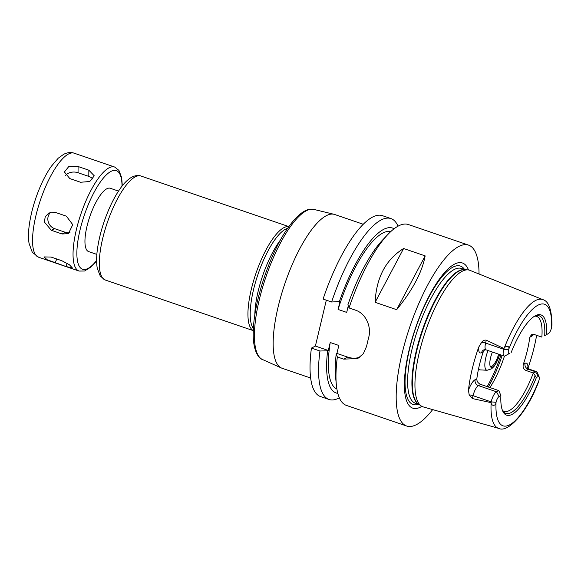 <?xml version="1.0" encoding="UTF-8"?>
<svg xmlns="http://www.w3.org/2000/svg" width="581" height="581" viewBox="0 0 581 581"><rect width="100%" height="100%" fill="white"/><g stroke="black" fill="none" stroke-linecap="round" stroke-linejoin="round"><path stroke-width="0.87" d="M80.57 182.252L69.8 178.57L64.389 171.969L68.914 166.391L78.086 166.515L88.857 170.197L94.275 175.825L89.75 181.526L80.57 182.252M92.931 179.108A9.557 6.711 0.5 0 0 88.799 176.406L78.036 172.724A9.557 6.711 0.5 0 0 65.522 175.469M62.109 233.983L51.339 230.301L44.403 222.058L45.216 216.735L48.964 212.951L55.587 212.479L66.357 216.161L72.756 224.673L68.435 233.656L62.109 233.983L65.355 232.32A9.557 8.686 -117.1 0 0 69.981 232.596M50.794 212.268A9.557 8.686 -117.1 0 0 48.1 221.281A9.557 8.686 -117.1 0 0 54.585 228.638L65.355 232.32M65.914 266.505L47.148 259.751L44.025 256.925L51.106 257.056L61.877 260.738L69.459 264.798L72.422 268.001L65.914 266.505L67.251 263.309M310.653 378.028L282.09 368.26A81.26 24.751 -71.1 0 1 281.444 368.005A81.26 24.751 -71.1 0 1 281.553 294.059A81.26 24.751 -71.1 0 1 326.428 215.631A81.26 24.751 -71.1 0 1 334.01 214.295A81.26 24.751 -71.1 0 1 334.671 214.491L363.234 224.259M253.41 328.541A54.011 16.45 -71.1 0 1 257.136 276.89A54.011 16.45 -71.1 0 1 285.605 229.139A54.011 16.45 -71.1 0 1 287.675 228.333M253.316 330.589A54.97 16.747 -71.1 0 1 253.73 280.282A54.97 16.747 -71.1 0 1 283.971 227.621A54.97 16.747 -71.1 0 1 288.851 226.663M96.86 254.405L88.624 251.595A33.458 10.189 -71.1 0 1 88.276 221.484A33.458 10.189 -71.1 0 1 106.882 188.745A33.458 10.189 -71.1 0 1 110.281 188.273L118.509 191.091M339.34 397.825A95.596 29.123 -71.1 0 1 329.057 399.481L320.53 396.562A95.596 29.123 -71.1 0 1 311.423 348.092L315.389 346.065L326.319 300.181M498.803 390.599L500.895 395.603L499.086 396.525A5.164 1.576 108.9 0 0 496.036 402.248L496.021 402.321C495.883 406.192 491.584 406.221 491.127 402.996L491.148 401.87A8.984 2.738 -71.1 0 1 496.486 391.783L498.803 390.599L480.712 384.411C478.054 383.235 476.761 381.368 476.834 378.812L475.149 379.669A13.762 4.19 108.9 0 0 468.482 390.142L469.157 394.877L472.375 398.559L473.057 395.683A8.984 2.738 -71.1 0 1 474.045 392.429A8.984 2.738 -71.1 0 1 478.395 385.595L480.712 384.411M490.974 402.618L472.375 398.559M538.369 382.385L539.008 380.294A5.164 1.576 108.9 0 0 539.124 376.873A5.164 1.576 108.9 0 0 538.217 376.532L536.408 377.454L533.3 372.973A50.191 15.288 -71.1 0 1 504.083 411.341A50.191 15.288 -71.1 0 1 502.558 410.484M535.094 375.849A51.571 15.709 -71.1 0 1 503.335 411.602A51.571 15.709 -71.1 0 1 502.289 409.99M536.408 377.454A53.002 16.145 -71.1 0 1 502.638 410.876A53.002 16.145 -71.1 0 1 500.895 395.603M538.217 376.532L535.617 371.789L528.296 369.284A4.779 4.343 62.9 0 1 525.05 363.357L523.365 364.214C522.595 367.127 523.466 369.211 525.979 370.467L533.3 372.973L535.617 371.789A8.984 2.738 -71.1 0 1 536.532 371.658A8.984 2.738 -71.1 0 1 537.207 372.392L539.124 376.873M468.482 390.142A69.306 21.112 -71.1 0 1 478.737 347.097A13.762 4.19 108.9 0 0 481.569 352.711L483.254 351.854A50.191 15.288 108.9 0 0 476.834 378.812M486.275 340.19L503.865 348.498L504.192 348.172C506.131 345.165 510.234 345.971 508.557 349.704L508.535 349.769A5.164 1.576 108.9 0 0 509.326 353.531L505.034 355.921A8.984 2.738 -71.1 0 1 504.119 356.044A8.984 2.738 -71.1 0 1 503.683 349.246L485.593 343.066L486.275 340.19C484.445 339.856 482.92 340.553 481.693 342.26L478.737 347.097M491.127 402.996A68.057 20.727 -71.1 0 0 498.796 428.408L423.215 406.911A72.175 21.984 -71.1 0 1 421.181 405.945A72.175 21.984 -71.1 0 1 422.997 338.912A72.175 21.984 -71.1 0 1 462.258 271.24A72.175 21.984 -71.1 0 1 467.712 269.86A72.175 21.984 -71.1 0 1 469.913 270.347L542.828 299.629A68.057 20.727 -71.1 0 0 535.609 300.471A68.057 20.727 -71.1 0 0 504.192 348.172M536.619 335.317A68.711 20.931 -71.1 0 1 527.933 368.289A13.762 4.19 108.9 0 0 525.05 363.357M508.557 349.704L503.683 349.246L503.865 348.498M544.303 335.847A8.984 2.738 -71.1 0 1 544.23 335.883A8.984 2.738 -71.1 0 1 544.165 335.92L548.457 333.538A5.164 1.576 108.9 0 0 548.493 333.516A5.164 1.576 108.9 0 0 551.507 327.815L551.95 325.011C551.747 309.615 548.704 301.154 542.828 299.629M523.365 364.214A50.191 15.288 108.9 0 0 529.785 337.256L531.477 334.7L534.52 334.598L541.848 337.103A50.191 15.288 -71.1 0 0 536.561 316.362A50.191 15.288 -71.1 0 0 534.832 316.108M534.317 316.333A51.571 15.709 -71.1 0 1 536.132 315.694A51.571 15.709 -71.1 0 1 544.702 335.527M511.135 352.609A53.002 16.145 -71.1 0 1 535.137 315.846A53.002 16.145 -71.1 0 1 546.648 334.46M483.254 351.854L484.648 349.682M504.468 356.088A50.191 15.288 -71.1 0 1 489.936 387.563M425.147 255.88C422.198 272.031 412.699 289.97 396.656 309.688L425.147 255.88L403.606 248.508L375.115 302.323C376.321 277.522 385.813 259.591 403.606 248.508M396.656 309.688L375.115 302.323M432.671 409.605A95.596 29.123 -71.1 0 1 406.685 426.026L346.465 405.429A95.596 29.123 -71.1 0 1 336.377 385.065A95.596 29.123 -71.1 0 1 337.358 356.959L336.246 353.778L336.922 353.43L338.825 345.448L330.211 342.507L328.309 350.481L327.626 350.83L319.949 351.004L311.423 348.092M336.377 385.065L335.607 377.367A87.15 26.544 -71.1 0 1 336.246 353.778M336.893 389.001A83.17 25.332 -71.1 0 1 330.211 342.507M337.815 393.359A87.15 26.544 -71.1 0 1 327.626 350.83M348.273 305.788L346.697 312.396L338.084 309.448L339.987 301.474L331.62 301.997L323.094 299.077A95.596 29.123 -71.1 0 1 382.392 215.653L390.919 218.565A95.596 29.123 -71.1 0 1 398.036 226.176M329.057 399.481A95.596 29.123 -71.1 0 1 319.949 351.004M349.036 307.952A95.596 29.123 -71.1 0 1 387.883 234.448L382.559 240.062A87.15 26.544 -71.1 0 0 347.917 304.771L349.036 307.952L355.405 310.131C365.899 313.45 371.658 326.733 368.688 337.481A95.596 29.123 108.9 0 0 366.567 346.392L363.357 353.684L357.751 358.521L343.727 359.138L337.358 356.959M336.922 353.43L347.692 357.112A21.512 19.543 -117.1 0 0 359.821 357.242M315.389 346.065L328.309 350.481M387.883 234.448A95.596 29.123 -71.1 0 1 398.624 225.871A95.596 29.123 -71.1 0 1 408.327 224.52L468.547 245.117A95.596 29.123 -71.1 0 1 479.042 274.007M406.685 426.026A95.596 29.123 -71.1 0 1 405.683 340.001A95.596 29.123 -71.1 0 1 458.845 246.46A95.596 29.123 -71.1 0 1 468.547 245.117M338.084 309.448A83.17 25.332 -71.1 0 1 390.701 231.652M331.62 301.997A95.596 29.123 -71.1 0 1 390.919 218.565M339.304 301.822A87.15 26.544 -71.1 0 1 394.1 228.769M498.636 354.17A12.194 3.718 -71.1 0 1 490.531 366.553A12.194 3.718 -71.1 0 1 490.299 366.444M499.631 354.504A12.731 3.878 -71.1 0 1 490.589 366.909A12.731 3.878 -71.1 0 1 492.397 352.035M418.502 404.303A73.133 22.274 -71.1 0 1 410.179 346.588A73.133 22.274 -71.1 0 1 452.991 267.107A73.133 22.274 -71.1 0 1 464.589 269.526M421.85 406.359A76.699 23.363 -71.1 0 1 408.712 351.716A76.699 23.363 -71.1 0 1 454.647 264.072A76.699 23.363 -71.1 0 1 468.489 269.947M78.036 172.724L78.086 166.515M88.799 176.406L88.857 170.197M54.585 228.638L51.339 230.301M56.749 258.988L55.144 262.815M281.444 368.005L262.503 359.523A79.357 24.177 -71.1 0 1 262.612 287.305A79.357 24.177 -71.1 0 1 306.434 210.714A79.357 24.177 -71.1 0 1 313.834 209.407L334.01 214.295M254.827 315.156A54.011 16.45 -71.1 0 1 280.601 239.786M253.316 330.64L105.357 280.049A54.97 16.747 -71.1 0 1 104.783 230.584A54.97 16.747 -71.1 0 1 135.351 176.798A54.97 16.747 -71.1 0 1 140.929 176.021L288.888 226.619M96.62 260.462A52.101 15.869 -71.1 0 1 78.108 239.568A52.101 15.869 -71.1 0 1 111.022 171.366A52.101 15.869 -71.1 0 1 122.025 186.152M96.62 260.92L91.268 266.839L84.55 271.015L79.081 271.058A54.97 16.747 -71.1 0 1 78.508 221.593A54.97 16.747 -71.1 0 1 109.075 167.807A54.97 16.747 -71.1 0 1 114.653 167.037L118.938 170.4L121.669 177.655L122.315 185.797M79.081 271.058L38.586 257.216A54.97 16.747 -71.1 0 1 38.012 207.751A54.97 16.747 -71.1 0 1 68.58 153.965A54.97 16.747 -71.1 0 1 74.157 153.188L114.653 167.037M499.086 396.525L496.486 391.783L478.395 385.595A4.779 4.343 62.9 0 1 475.149 379.669M496.021 402.321L491.148 401.87L473.057 395.683A4.779 1.365 -166.6 0 0 469.157 394.877M525.979 370.467L528.296 369.284A8.984 2.738 -71.1 0 1 529.204 369.153L527.374 367.577L527.468 369.509M539.008 380.294A64.237 19.565 -71.1 0 1 509.508 424.907A64.237 19.565 -71.1 0 1 496.036 402.248M509.326 353.531L505.034 355.921M504.119 356.044L486.028 349.856A8.984 2.738 -71.1 0 1 485.091 346.065A8.984 2.738 -71.1 0 1 485.593 343.066A4.779 1.365 13.4 0 0 481.693 342.26M508.535 349.769A64.237 19.565 -71.1 0 1 538.035 305.156A64.237 19.565 -71.1 0 1 551.507 327.815M548.457 333.538L544.165 335.92M486.028 349.856L483.704 349.929A4.779 4.343 -117.1 0 0 481.569 352.711M532.574 334.373A4.779 4.343 -117.1 0 0 531.47 336.399A13.762 4.19 108.9 0 0 533.685 334.395M529.785 337.256L531.47 336.399M347.692 357.112L343.727 359.138M499.733 354.541L496.072 363.379L494.017 366.451L491.599 368.826L487.125 370.257A16.864 5.135 -71.1 0 1 488.018 350.539M487.125 370.257L480.073 369.879A18.795 5.723 -71.1 0 1 478.526 368.92M500.953 354.962A60.94 18.563 -71.1 0 1 487.168 386.619M502.173 355.376A59.988 18.272 -71.1 0 1 488.33 387.019M421.181 405.945L418.494 404.093A71.289 21.715 -71.1 0 1 420.288 337.888A71.289 21.715 -71.1 0 1 459.063 271.044A71.289 21.715 -71.1 0 1 464.451 269.686L467.712 269.86M418.901 404.369A71.223 21.693 -71.1 0 1 419.417 339.21A71.223 21.693 -71.1 0 1 458.605 270.949A71.223 21.693 -71.1 0 1 464.945 269.715M419.09 404.507L415.43 403.25A71.223 21.693 -71.1 0 1 414.689 339.166A71.223 21.693 -71.1 0 1 454.291 269.475A71.223 21.693 -71.1 0 1 461.517 268.473L465.178 269.722M262.503 359.523C258.414 358.593 252.575 349.617 253.272 332.136C253.534 301.103 271.145 250.099 289.244 226.118C294.69 218.616 299.941 213.532 305.003 210.867C308.053 209.269 310.995 208.782 313.834 209.407M105.357 280.049L100.295 276.142L97.274 268.277C96.373 263.171 96.402 256.976 97.354 249.692C99.249 235.988 103.302 222.044 109.519 207.867C112.837 200.438 116.367 194.069 120.107 188.745C124 183.131 128.002 179.217 132.112 176.994C135.547 175.397 138.481 175.07 140.929 176.021M38.586 257.216L32.267 252.227L29.05 243.374C28.208 237.956 28.324 231.536 29.406 224.128C31.352 211.164 35.216 198.099 41.004 184.925C44.221 177.721 47.664 171.504 51.346 166.268L58.231 158.206L63.728 154.263C67.614 152.418 71.093 152.062 74.157 153.188M536.532 371.658L529.204 369.153M498.796 428.408C507.729 433.106 526.749 413.106 538.405 382.291M548.493 333.516L544.23 335.883M478.374 369.647L480.073 369.879"/></g></svg>
